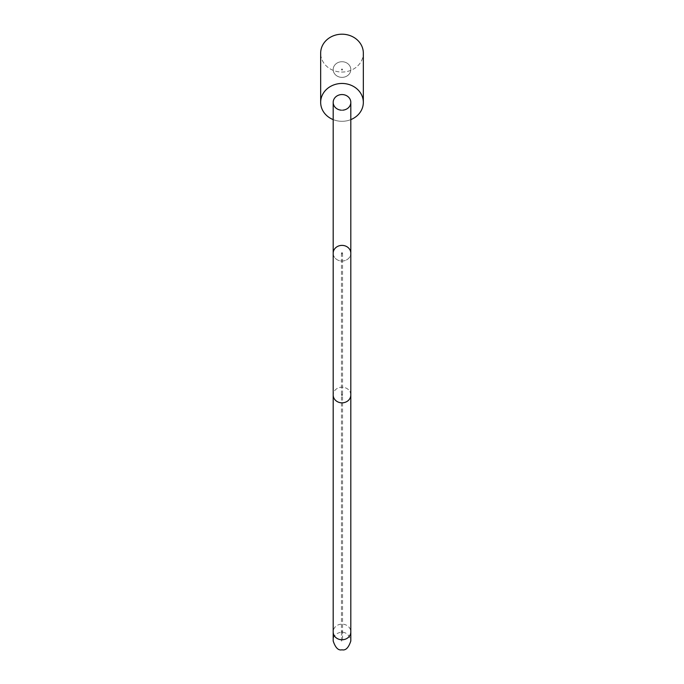 <?xml version="1.0" encoding="UTF-8"?>
<svg xmlns="http://www.w3.org/2000/svg" width="684" height="684" viewBox="0 0 684 684"><rect width="100%" height="100%" fill="white"/><g stroke="black" fill="none" stroke-linecap="round" stroke-linejoin="round"><path stroke-width="0.51" stroke-dasharray="3.42 2.56" d="M342 69.041A0.573 0.504 180 0 0 342 70.05A0.573 0.504 180 0 0 342 69.041A0.573 0.504 180 0 1 342 70.05A0.573 0.504 180 0 1 342 69.041M342 61.722A8.815 7.823 180 0 0 333.185 69.546A8.815 7.823 180 0 0 342 77.369A8.815 7.823 180 0 0 350.815 69.546A8.815 7.823 180 0 0 342 61.722A8.815 7.823 0 0 0 333.185 69.546A8.815 7.823 0 0 0 342 77.369A8.815 7.823 0 0 0 350.815 69.546A8.815 7.823 0 0 0 342 61.722M342.573 110.184A8.815 7.823 0 0 1 341.427 110.184M334.391 65.596A8.815 7.823 180 0 0 333.185 69.546A8.815 7.823 180 0 0 342 77.369A8.815 7.823 180 0 0 350.815 69.546A8.815 7.823 180 0 0 344.308 61.996A8.815 7.823 180 0 0 334.391 65.596M350.815 119.615A21.332 18.921 0 0 1 333.185 119.615M363.332 102.378L363.332 53.121A21.332 18.921 0 0 1 342 72.051A21.332 18.921 0 0 1 320.668 53.121A21.332 18.921 -0 0 0 337.118 71.546A21.332 18.921 -0 0 0 363.332 53.121A21.332 18.921 -0 0 0 342 34.2A21.332 18.921 -0 0 0 320.668 53.121L320.668 102.378A21.332 18.921 -0 0 0 337.118 120.803A21.332 18.921 -0 0 0 363.332 102.378A21.332 18.921 -0 0 0 342 83.457A21.332 18.921 -0 0 0 320.668 102.378M339.982 109.996A8.815 7.823 -0 0 0 350.815 102.378A8.815 7.823 -0 0 0 342 94.563A8.815 7.823 -0 0 0 333.185 102.378A8.815 7.823 -0 0 0 339.982 109.996M339.982 77.155A8.815 7.823 180 0 1 333.185 69.546A8.815 7.823 180 0 1 342 61.722A8.815 7.823 180 0 1 350.815 69.546A8.815 7.823 180 0 1 339.982 77.155M342 252.704A0.573 0.504 180 0 0 342 253.713A0.573 0.504 180 0 0 342 252.704A0.573 0.504 0 0 0 342 253.713A0.573 0.504 0 0 0 342 252.704M342 395.523A0.573 0.504 180 0 1 342 394.514A0.573 0.504 180 0 1 342 395.523A0.573 0.504 0 0 1 342 394.514A0.573 0.504 0 0 1 342 395.523M342 632.452A0.573 0.504 180 0 1 342 631.443A0.573 0.504 180 0 1 342 632.452A0.573 0.504 0 0 1 342 631.443A0.573 0.504 0 0 1 342 632.452M350.815 395.019A8.815 7.823 0 0 0 342 387.195A8.815 7.823 0 0 0 333.185 395.019L333.185 253.208A8.815 7.823 180 0 0 342 261.031A8.815 7.823 180 0 0 350.815 253.208A8.815 7.823 0 0 0 342 245.385A8.815 7.823 0 0 0 333.185 253.208A8.815 7.823 0 0 0 342 261.031A8.815 7.823 0 0 0 350.815 253.208L350.815 395.019A8.815 7.823 0 0 1 342 402.833A8.815 7.823 0 0 1 333.185 395.019A8.815 7.823 180 0 1 342 387.195A8.815 7.823 180 0 1 350.815 395.019L350.815 631.948A8.815 7.823 0 0 1 342 639.771A8.815 7.823 0 0 1 333.185 631.948A8.815 7.823 180 0 1 342 624.124A8.815 7.823 180 0 1 350.815 631.948L350.815 640.985C347.728 626.296 331.74 632.768 333.185 640.985L333.185 631.948A8.815 7.823 0 0 1 342 624.124A8.815 7.823 0 0 1 350.815 631.948M342.573 253.208L342.573 631.948L342.573 253.208M341.427 253.208L341.427 631.948L341.427 253.208M341.427 631.948L341.427 640.985L342.573 640.985L342.573 631.948L342.573 640.985L342 641.549L341.427 640.985L341.427 631.948M350.815 102.378L350.815 253.208M333.185 102.378L333.185 253.208M333.185 395.019L333.185 631.948"/><path stroke-width="1.03" d="M341.427 110.184A8.815 7.823 0 0 1 333.185 102.378A8.815 7.823 0 0 1 334.391 98.436A8.815 7.823 0 0 1 344.308 94.828A8.815 7.823 0 0 1 350.815 102.378A8.815 7.823 0 0 1 342.573 110.184M333.185 119.615A21.332 18.921 0 0 1 320.668 102.378A21.332 18.921 0 0 1 323.583 92.827A21.332 18.921 0 0 1 347.583 84.115A21.332 18.921 0 0 1 363.332 102.378A21.332 18.921 0 0 1 350.815 119.615M320.668 102.378L320.668 53.121A21.332 18.921 0 0 1 323.583 43.571A21.332 18.921 0 0 1 347.583 34.858A21.332 18.921 0 0 1 363.332 53.121L363.332 102.378M350.815 102.378L350.815 253.208A8.815 7.823 180 0 0 342 245.385A8.815 7.823 180 0 0 333.185 253.208L333.185 102.378M350.815 253.208L350.815 395.019A8.815 7.823 180 0 1 342 402.833A8.815 7.823 180 0 1 333.185 395.019L333.185 253.208M350.815 395.019L350.815 631.948A8.815 7.823 180 0 1 342 639.771A8.815 7.823 180 0 1 333.185 631.948L333.185 395.019M333.185 631.948L333.185 640.985C335.408 647.757 338.349 650.698 342 649.8C345.651 650.698 348.592 647.757 350.815 640.985L350.815 631.948"/></g></svg>
